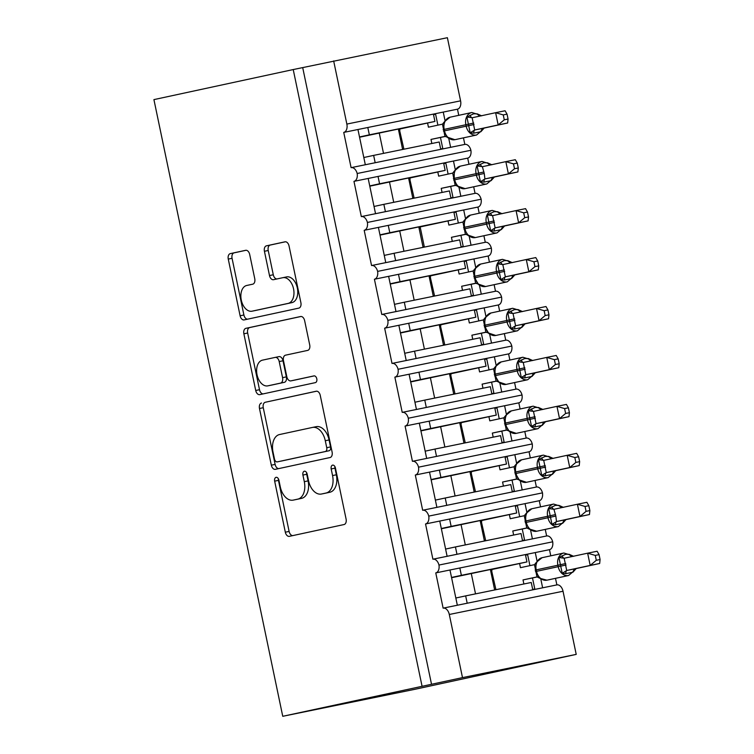 <?xml version="1.0" encoding="UTF-8"?>
<svg xmlns="http://www.w3.org/2000/svg" width="754" height="754" viewBox="0 0 754 754"><rect width="100%" height="100%" fill="white"/><g stroke="black" fill="none" stroke-linecap="round" stroke-linejoin="round"><path stroke-width="1.13" d="M276.087 477.329A3.44 2.177 -101.5 0 0 274.663 481.156L285.323 532.201A4.91 3.11 -101.5 0 0 289.348 536.348L344.06 524.539A4.91 3.11 -101.5 0 0 346.095 519.082L335.436 468.036A3.44 2.177 -101.5 0 0 332.618 465.133A3.44 2.177 -101.5 0 0 331.185 468.96L332.561 475.557A15.702 9.943 -101.5 0 1 326.048 493.031L321.487 494.021A15.702 9.943 -101.5 0 1 321.421 494.03A15.702 9.943 -101.5 0 1 308.556 480.741L307.17 474.134A3.44 2.177 -101.5 0 0 304.362 471.231A3.44 2.177 -101.5 0 0 304.343 471.231A3.44 2.177 -101.5 0 0 302.919 475.058L304.305 481.665A15.702 9.943 -101.5 0 1 297.792 499.129L293.231 500.119A15.702 9.943 -101.5 0 1 293.165 500.128A15.702 9.943 -101.5 0 1 280.29 486.839L278.914 480.232A3.44 2.177 -101.5 0 0 276.096 477.329A3.44 2.177 -101.5 0 0 276.087 477.329M278.367 478.762A3.44 2.177 -101.5 0 0 278.452 480.383L289.112 531.419A4.91 3.11 -101.5 0 0 292.75 535.613M334.889 466.566A3.44 2.177 -101.5 0 0 334.974 468.177L336.35 474.784L332.561 475.557M306.633 472.664A3.44 2.177 -101.5 0 0 306.708 474.285L308.094 480.882L304.305 481.665M249.687 254.456A4.91 3.11 -101.5 0 0 245.672 250.309A4.91 3.11 -101.5 0 0 245.644 250.309L230.3 253.627A4.91 3.11 -101.5 0 0 228.264 259.084L240.111 315.775A4.91 3.11 -101.5 0 0 244.136 319.922L298.848 308.113A4.91 3.11 -101.5 0 0 300.884 302.656L289.046 245.964A4.91 3.11 -101.5 0 0 285.021 241.817L266.464 245.823A4.91 3.11 -101.5 0 0 264.428 251.28L269.498 275.54A4.91 3.11 -101.5 0 0 273.513 279.696A4.91 3.11 -101.5 0 0 273.542 279.687L282.731 277.708A13.129 8.313 -101.5 0 1 282.788 277.698A13.129 8.313 -101.5 0 1 293.551 288.848A13.129 8.313 -101.5 0 1 288.103 303.41L252.09 311.176A13.129 8.313 -101.5 0 1 252.034 311.195A13.129 8.313 -101.5 0 1 241.271 300.035A13.129 8.313 -101.5 0 1 246.718 285.474L252.722 284.183A4.91 3.11 -101.5 0 0 254.758 278.726L249.687 254.456M540.778 578.921L542.635 587.809L556.857 584.906A7.502 4.75 -101.5 0 0 556.857 584.906A7.502 4.75 -101.5 0 1 563.031 591.249L576.216 654.387L415.426 689.194L282.75 716.3L462.494 677.62L449.299 614.482A7.502 4.75 -101.5 0 0 443.154 608.139A7.502 4.75 -101.5 0 0 443.126 608.139L435.765 572.908L449.978 569.996L457.339 605.236L443.192 608.129M282.75 716.3L153.92 99.613L293.221 69.556L422.061 686.234M261.515 403.032A4.91 3.11 -101.5 0 0 259.48 408.489L271.327 465.18A4.91 3.11 -101.5 0 0 275.342 469.337L330.063 457.527A4.91 3.11 -101.5 0 0 332.099 452.061L320.252 395.379A4.91 3.11 -101.5 0 0 316.237 391.222A4.91 3.11 -101.5 0 0 316.209 391.232L265.304 402.259A4.91 3.11 -101.5 0 0 263.269 407.716L275.116 464.407A4.91 3.11 -101.5 0 0 278.744 468.602M255.719 390.478L243.872 333.786A4.91 3.11 -101.5 0 1 245.908 328.329L300.61 316.52A4.91 3.11 -101.5 0 0 300.61 316.52A4.91 3.11 -101.5 0 1 304.644 320.676L309.715 344.936A4.91 3.11 -101.5 0 1 307.679 350.393L285.502 355.181A4.91 3.11 -101.5 0 0 283.466 360.638L286.822 376.736A4.91 3.11 -101.5 0 0 290.846 380.883A4.91 3.11 -101.5 0 0 290.865 380.883L313.966 375.897A3.44 2.177 -101.5 0 1 313.975 375.897A3.44 2.177 -101.5 0 1 316.793 378.81A3.44 2.177 -101.5 0 1 315.37 382.627L259.762 394.625A4.91 3.11 -101.5 0 0 259.762 394.625A4.91 3.11 -101.5 0 1 255.719 390.478L259.508 389.705L247.661 333.014L243.872 333.786M435.765 572.908A7.502 4.75 78.5 0 0 438.969 565.048L552.691 541.815A7.502 4.75 -101.5 0 0 546.659 535.962L447.113 556.292L439.752 521.052L425.539 523.964A7.502 4.75 78.5 0 0 428.743 516.104L542.465 492.871A7.502 4.75 -101.5 0 0 536.433 487.018L436.896 507.348L429.526 472.117L415.313 475.02A7.502 4.75 78.5 0 0 418.517 467.169L532.239 443.927A7.502 4.75 -101.5 0 0 526.207 438.074L426.67 458.413L419.309 423.173L405.087 426.076A7.502 4.75 78.5 0 0 408.291 418.225L522.022 394.983A7.502 4.75 -101.5 0 0 515.99 389.13A7.502 4.75 -101.5 0 0 515.953 389.139L416.444 409.469L409.083 374.229L394.86 377.132A7.502 4.75 78.5 0 0 398.065 369.281L511.796 346.048A7.502 4.75 -101.5 0 0 505.764 340.186L406.218 360.525L398.857 325.285L384.644 328.188A7.502 4.75 78.5 0 0 387.839 320.337L501.57 297.104A7.502 4.75 -101.5 0 0 495.538 291.242L395.991 311.581L388.63 276.341L374.418 279.244A7.502 4.75 78.5 0 0 377.613 271.393L491.344 248.16A7.502 4.75 -101.5 0 0 485.312 242.298L385.765 262.637L378.404 227.397L364.191 230.3A7.502 4.75 78.5 0 0 367.396 222.449L481.118 199.216A7.502 4.75 -101.5 0 0 475.086 193.354L375.539 213.693L368.178 178.453L353.965 181.356A7.502 4.75 78.5 0 0 357.17 173.505L470.892 150.272A7.502 4.75 -101.5 0 0 464.86 144.41A7.502 4.75 -101.5 0 0 464.832 144.419L450.619 147.322L448.753 138.434M445.067 120.763L443.248 112.082L433.399 114.099L434.926 121.441L399.328 129.123L403.918 149.207M464.832 144.419L463.456 137.85M458.752 115.334L457.471 109.179L443.248 112.082M450.619 147.322L440.76 149.339L439.224 141.997L373.645 155.39L375.172 162.732L351.166 167.642M440.76 149.339L375.172 162.732M363.805 157.52L373.645 155.39M365.322 164.749L357.952 129.509L343.739 132.412L351.1 167.652A7.502 4.75 -101.5 0 1 351.138 167.652A7.502 4.75 -101.5 0 1 357.17 173.505M460.835 196.266L458.979 187.378M455.293 169.707L453.474 161.026L443.625 163.043L445.152 170.385L409.554 178.067L414.144 198.151M367.396 222.449A7.502 4.75 -101.5 0 0 361.364 216.587L475.086 193.354A7.502 4.75 -101.5 0 0 475.058 193.363L473.682 186.794M468.979 164.278L467.697 158.123L453.474 161.026M450.986 198.283L449.45 190.941L383.861 204.334L385.398 211.676M374.031 206.464L383.861 204.334M375.539 213.693L361.392 216.587M361.364 216.587A7.502 4.75 -101.5 0 0 361.326 216.596L353.965 181.356M471.062 245.21L469.205 236.313M465.52 218.651L463.701 209.97L453.842 211.987L455.378 219.329L420.157 226.935M377.613 271.393A7.502 4.75 -101.5 0 0 371.581 265.531L485.312 242.298A7.502 4.75 -101.5 0 0 485.284 242.307L483.908 235.738M479.205 213.222L477.913 207.067L463.701 209.97M461.203 247.227L459.676 239.885L394.088 253.278L395.624 260.62M384.257 255.399L394.088 253.278M385.765 262.637L371.618 265.531M371.581 265.531A7.502 4.75 -101.5 0 0 371.552 265.54L364.191 230.3M481.288 294.154L479.431 285.257M475.736 267.595L473.927 258.914L464.068 260.931L465.604 268.273L430.006 275.955L434.596 296.039M387.839 320.337A7.502 4.75 -101.5 0 0 381.807 314.475L495.538 291.242A7.502 4.75 -101.5 0 0 495.501 291.251L494.134 284.682M489.431 262.166L488.14 256.011L473.927 258.914M471.429 296.171L469.902 288.829L404.314 302.222L405.85 309.564M394.483 304.343L404.314 302.222M395.991 311.581L381.844 314.475M381.807 314.475A7.502 4.75 -101.5 0 0 381.778 314.484L374.418 279.244M491.514 343.098L489.657 334.201M485.962 316.539L484.153 307.858L474.294 309.875L475.831 317.208L440.223 324.899L444.822 344.983M398.065 369.281A7.502 4.75 -101.5 0 0 392.033 363.419L505.764 340.186A7.502 4.75 -101.5 0 0 505.727 340.195L504.36 333.617M499.657 311.11L498.366 304.955L484.153 307.858M481.655 345.106L480.119 337.773L414.54 351.166L416.076 358.508M404.709 353.287L414.54 351.166M406.218 360.525L392.071 363.409M392.033 363.419A7.502 4.75 -101.5 0 0 392.005 363.428L384.644 328.188M501.74 392.042L499.883 383.145M496.189 365.483L494.379 356.802L484.52 358.81L486.057 366.152L450.449 373.843L455.039 393.927M515.953 389.139L514.577 382.561M509.874 360.054L508.592 353.899L494.379 356.802M491.881 394.05L490.345 386.708L424.766 400.11L426.302 407.452M414.926 402.231L424.766 400.11M416.444 409.469L402.287 412.353M408.291 418.225A7.502 4.75 -101.5 0 0 402.259 412.363A7.502 4.75 -101.5 0 0 402.221 412.372L394.86 377.132M511.966 440.986L510.109 432.089M506.415 414.427L504.605 405.746L494.747 407.754L496.283 415.096L460.675 422.777L465.265 442.871M418.517 467.169A7.502 4.75 -101.5 0 0 412.485 461.307L526.207 438.074A7.502 4.75 -101.5 0 0 526.179 438.074L524.803 431.505M520.1 408.988L518.818 402.843L504.605 405.746M502.107 442.994L500.571 435.652L434.992 449.054L436.519 456.396M425.152 451.175L434.992 449.054M426.67 458.413L412.513 461.297M412.485 461.307A7.502 4.75 -101.5 0 0 412.447 461.316L405.087 426.076M522.192 489.921L520.326 481.033M516.641 463.371L514.822 454.69L504.973 456.698L506.499 464.04L470.901 471.721L475.491 491.815M428.743 516.104A7.502 4.75 -101.5 0 0 422.711 510.251L536.433 487.018A7.502 4.75 -101.5 0 0 536.405 487.018L535.029 480.449M530.326 457.932L529.044 451.778L514.822 454.69M512.334 491.938L510.797 484.596L445.218 497.998L446.745 505.34M435.378 500.119L445.218 497.998M436.896 507.348L422.74 510.241M422.711 510.251A7.502 4.75 -101.5 0 0 422.674 510.26L415.313 475.02M532.409 538.865L530.552 529.977M526.867 512.315L525.048 503.634L515.189 505.642L516.726 512.984L481.127 520.665L485.717 540.75M438.969 565.048A7.502 4.75 -101.5 0 0 432.937 559.195L546.659 535.962A7.502 4.75 -101.5 0 0 546.631 535.962L545.255 529.393M540.552 506.876L539.27 500.722L525.048 503.634M522.56 540.882L521.023 533.54L455.435 546.942L456.971 554.284M445.605 549.063L455.435 546.942M447.113 556.292L432.966 559.185M432.937 559.195A7.502 4.75 -101.5 0 0 432.9 559.195L425.539 523.964M433.399 114.099L367.811 127.501L369.347 134.834L434.926 121.441M443.625 163.043L378.037 176.436L379.573 183.778L445.152 170.385M453.842 211.987L388.263 225.38L389.799 232.722L455.378 219.329M464.068 260.931L398.489 274.324L400.025 281.666L465.604 268.273M474.294 309.875L408.715 323.268L410.242 330.61L475.831 317.208M484.52 358.81L418.941 372.212L420.468 379.554L486.057 366.152M494.747 407.754L429.158 421.156L430.694 428.498L496.283 415.096M504.973 456.698L439.384 470.1L440.92 477.442L506.499 464.04M515.189 505.642L449.61 519.044L451.146 526.386L516.726 512.984M537.093 561.249L535.274 552.569L459.836 567.988L461.373 575.33L526.952 561.928L525.415 554.586M443.154 608.139L556.886 584.897L555.481 578.337M550.778 555.821L549.487 549.666L535.274 552.569M542.635 587.809L532.776 589.826L531.25 582.484L465.661 595.886L467.197 603.228L457.339 605.236M532.776 589.826L467.197 603.228M455.831 598.007L465.661 595.886M293.221 69.556L447.386 37.7L460.581 100.838A7.502 4.75 78.5 0 1 457.471 109.179M470.892 150.272A7.502 4.75 78.5 0 1 467.697 158.123M481.118 199.216A7.502 4.75 78.5 0 1 477.913 207.067M491.344 248.16A7.502 4.75 78.5 0 1 488.14 256.011M501.57 297.104A7.502 4.75 78.5 0 1 498.366 304.955M511.796 346.048A7.502 4.75 78.5 0 1 508.592 353.899M522.022 394.983A7.502 4.75 78.5 0 1 518.818 402.843M532.239 443.927A7.502 4.75 78.5 0 1 529.044 451.778M542.465 492.871A7.502 4.75 78.5 0 1 539.27 500.722M552.691 541.815A7.502 4.75 78.5 0 1 549.487 549.666M333.664 60.933L346.849 124.071A7.502 4.75 78.5 0 1 343.739 132.412M302.703 67.615L431.533 684.302M359.573 137.228L398.357 129.028L402.627 149.471M399.743 129.226L398.451 129.5M359.517 136.964L369.347 134.834M369.79 186.172L408.583 177.972L412.853 198.415M409.969 178.17L408.677 178.444M369.733 185.908L379.573 183.778M380.016 235.116L418.809 226.916L423.079 247.359M420.195 227.105L418.904 227.388M379.959 234.843L389.799 232.722M390.242 284.06L429.026 275.86L433.305 296.303M430.421 276.049L429.13 276.332M390.186 283.787L400.025 281.666M400.468 333.004L439.252 324.804L443.522 345.247M440.647 324.993L439.356 325.276M400.412 332.731L410.242 330.61M410.694 381.948L449.478 373.748L453.748 394.191M450.864 373.937L449.582 374.22M410.638 381.675L420.468 379.554M420.921 430.892L459.704 422.692L463.974 443.135M461.09 422.881L459.799 423.164M420.864 430.619L430.694 428.498M431.147 479.836L469.931 471.636L474.2 492.079M471.316 471.825L470.025 472.108M431.09 479.563L440.92 477.442M441.363 528.771L480.157 520.571L484.426 541.014M481.542 520.769L480.251 521.042M441.307 528.507L451.146 526.386M459.836 567.988L449.978 569.996M451.589 577.715L490.383 569.515L494.652 589.958M491.768 569.713L490.477 569.986M526.952 561.928L491.354 569.609L495.944 589.694M451.533 577.451L461.373 575.33M576.216 654.387L462.494 677.62M449.61 519.044L439.752 521.052M439.384 470.1L429.526 472.117M429.158 421.156L419.309 423.173M418.941 372.212L409.083 374.229M408.715 323.268L398.857 325.285M398.489 274.324L388.63 276.341M388.263 225.38L378.404 227.397M378.037 176.436L368.178 178.453M367.811 127.501L357.952 129.509M296.887 499.365A15.702 9.943 -101.5 0 0 296.953 499.355A15.702 9.943 -101.5 0 0 297.019 499.336L293.231 500.119M308.094 480.882A15.702 9.943 -101.5 0 1 301.581 498.356L297.019 499.336M325.144 493.267A15.702 9.943 -101.5 0 0 325.21 493.257A15.702 9.943 -101.5 0 0 325.285 493.239L321.487 494.021M336.35 474.784A15.702 9.943 -101.5 0 1 329.837 492.258L325.285 493.239M316.623 391.185L265.304 402.259M274.475 458.979A3.44 2.177 -101.5 0 0 277.293 461.882A3.44 2.177 -101.5 0 0 277.302 461.882L325.313 451.523A3.44 2.177 -101.5 0 0 326.736 447.697L325.285 440.732A15.702 9.943 -101.5 0 0 312.42 427.443A15.702 9.943 -101.5 0 0 312.344 427.461L279.527 434.54A15.702 9.943 -101.5 0 0 273.014 452.014L274.475 458.979M281.063 461.109A3.44 2.177 -101.5 0 0 281.082 461.109A3.44 2.177 -101.5 0 0 281.091 461.109L329.102 450.741A3.44 2.177 -101.5 0 0 330.535 446.924L326.736 447.697M312.486 427.433L316.143 426.679A15.702 9.943 -101.5 0 1 316.209 426.67A15.702 9.943 -101.5 0 1 329.074 439.959L330.535 446.924M301.016 316.482L249.697 327.556A4.91 3.11 -101.5 0 0 247.661 333.014M294.663 380.11L290.865 380.883L294.635 380.11A4.91 3.11 -101.5 0 0 294.635 380.11A4.91 3.11 -101.5 0 0 294.663 380.11L314.305 375.869M262.477 360.148A13.129 8.313 -101.5 0 0 257.029 374.71A13.129 8.313 -101.5 0 0 267.793 385.859A13.129 8.313 -101.5 0 0 267.849 385.85L280.535 383.107A4.91 3.11 -101.5 0 0 282.571 377.65L279.206 361.562A4.91 3.11 -101.5 0 0 275.191 357.405A4.91 3.11 -101.5 0 0 275.163 357.405L262.477 360.148M271.525 385.096A13.129 8.313 -101.5 0 0 271.581 385.087A13.129 8.313 -101.5 0 0 271.638 385.077L267.849 385.85M278.98 356.633L275.191 357.405L278.961 356.633A4.91 3.11 -101.5 0 0 278.961 356.633A4.91 3.11 -101.5 0 1 283.004 360.78L286.36 376.877A4.91 3.11 -101.5 0 1 284.324 382.335L271.638 385.077M259.508 389.705A4.91 3.11 -101.5 0 0 263.146 393.899M255.766 310.431A13.129 8.313 -101.5 0 0 255.823 310.412A13.129 8.313 -101.5 0 0 255.879 310.403L252.09 311.176M282.844 277.679L286.52 276.935A13.129 8.313 -101.5 0 1 286.577 276.916A13.129 8.313 -101.5 0 1 297.349 288.075A13.129 8.313 -101.5 0 1 291.892 302.637L255.879 310.403M285.408 241.78L270.252 245.05A4.91 3.11 -101.5 0 0 268.217 250.507L273.287 274.767A4.91 3.11 -101.5 0 0 276.925 278.961M246.058 250.271L234.098 252.854A4.91 3.11 -101.5 0 0 232.062 258.311L243.9 315.002A4.91 3.11 -101.5 0 0 247.538 319.187M596.301 560.297L600.08 559.525L599.062 554.633L595.274 555.406L596.301 560.297L590.194 565.415L599.675 563.483L576.197 568.554L572.908 572.201L565.792 573.653L562.211 573.304L558.912 557.517L565.623 554.294L569.166 554.313L573.634 556.311M574.454 570.505L568.601 575.509A10.754 8.322 -102.2 0 1 568.535 575.519A10.754 8.322 -102.2 0 1 558.186 566.659L557.875 565.189A10.754 8.322 -102.2 0 1 563.756 553.021A10.754 8.322 -102.2 0 1 563.832 553.002L571.287 555.283M566.857 570.458L590.194 565.415L587.639 553.182L564.162 558.243L566.716 570.486L576.339 568.516M595.274 555.406L587.639 553.182L597.121 551.249L599.062 554.633M564.303 558.224L558.912 557.517M523.87 583.992L523.022 579.92L537.611 576.876M536.971 576.904A5.504 4.609 78.7 0 1 536.98 576.904L534.492 564.652L520.458 567.677L519.591 563.521M523.022 579.92L537.055 576.895L539.977 578.337M532.494 577.979L534.793 588.997L532.692 589.421L534.793 588.997M495.84 589.213L494.549 589.496M525.538 555.161L527.64 554.737L529.921 565.641M538.978 577.404L539.987 578.337L546.933 580.184A10.754 8.322 77.8 0 0 546.999 580.165M542.164 557.687A10.754 8.322 77.8 0 0 542.088 557.696L536.594 562.107L536.056 563.332L535.651 569.996L536.207 569.873L536.518 571.334A10.754 8.322 77.8 0 0 546.867 580.194A10.754 8.322 77.8 0 0 546.933 580.184L568.601 575.509M534.492 564.652L536.594 562.107M566.716 570.486L562.211 573.304M599.675 563.483L600.08 559.525M491.947 570.571L490.656 570.844M495.83 589.166L494.539 589.439M586.075 511.353L589.864 510.581L588.836 505.689L585.057 506.462L586.075 511.353L579.967 516.481L589.449 514.539L565.971 519.61L562.682 523.257L555.566 524.709L551.985 524.36L548.686 508.573L555.396 505.359L558.94 505.369L563.417 507.367M564.228 521.561L558.375 526.565A10.754 8.322 -102.2 0 1 558.309 526.575A10.754 8.322 -102.2 0 1 547.96 517.715L547.649 516.254A10.754 8.322 -102.2 0 1 553.54 504.077A10.754 8.322 -102.2 0 1 553.606 504.058L561.061 506.339M556.631 521.514L579.967 516.481L577.413 504.238L553.936 509.299L555.83 516.056L556.49 521.551L566.113 519.572M585.057 506.462L577.413 504.238L586.895 502.305L588.836 505.689M554.077 509.28L548.686 508.573M513.644 535.048L512.795 530.976L527.385 527.932M526.744 527.96A5.504 4.609 78.7 0 1 526.754 527.96L524.275 515.708L510.232 518.743L509.365 514.577M512.795 530.976L526.829 527.951L529.751 529.393M522.268 529.035L524.567 540.053L522.475 540.477M522.475 540.505L524.567 540.053M485.614 540.269L484.322 540.552M515.312 506.217L517.414 505.793L519.694 516.697M555.83 516.056L525.736 522.522L529.185 528.978L536.707 531.24A10.754 8.322 77.8 0 0 536.773 531.221M531.938 508.743A10.754 8.322 77.8 0 0 531.862 508.752L526.367 513.163L525.83 514.388L525.434 521.052L525.981 520.929L526.292 522.399A10.754 8.322 77.8 0 0 536.641 531.25A10.754 8.322 77.8 0 0 536.707 531.24L558.375 526.565M524.275 515.708L526.367 513.163M556.49 521.551L551.985 524.36M589.449 514.539L589.864 510.581M481.721 521.627L480.43 521.9M485.604 540.222L484.313 540.505M575.849 462.409L579.638 461.637L578.61 456.745L574.831 457.518L575.849 462.409L569.751 467.537L579.223 465.595L555.745 470.666L552.456 474.313L545.34 475.765L541.758 475.416L538.46 459.629L545.17 456.415L548.714 456.424L553.191 458.423M554.001 472.617L548.149 477.621A10.754 8.322 -102.2 0 1 548.083 477.631A10.754 8.322 -102.2 0 1 537.734 468.771L537.432 467.31A10.754 8.322 -102.2 0 1 543.314 455.133A10.754 8.322 -102.2 0 1 543.38 455.124L550.835 457.395M546.405 472.57L569.751 467.537L567.187 455.293L543.709 460.364L546.273 472.607L555.886 470.637M574.831 457.518L567.187 455.293L576.669 453.361L578.61 456.745M543.851 460.336L538.46 459.629M503.418 486.104L502.569 482.032L517.159 478.988M516.518 479.016A5.504 4.609 78.7 0 1 516.528 479.016L514.049 466.764L500.015 469.799L499.139 465.633M502.569 482.032L516.603 479.007L526.481 482.296A10.754 8.322 77.8 0 0 526.556 482.277M512.041 480.091L514.341 491.108L512.249 491.533M512.249 491.561L514.341 491.108M475.388 491.325L474.106 491.608M505.086 457.273L507.188 456.849L509.468 467.753M545.604 467.122L515.51 473.578L519.534 480.449M521.711 459.799A10.754 8.322 77.8 0 0 521.636 459.808L516.141 464.228L515.604 465.444L515.208 472.108L515.755 471.985L516.066 473.455A10.754 8.322 77.8 0 0 526.415 482.306A10.754 8.322 77.8 0 0 526.481 482.296L548.149 477.621M514.049 466.764L516.141 464.219M546.273 472.607L541.758 475.416M579.223 465.595L579.638 461.637M471.495 472.683L470.204 472.956M475.378 491.278L474.087 491.561M565.623 413.465L569.411 412.692L568.393 407.801L564.605 408.574L565.623 413.465L559.525 418.593L568.997 416.651L545.519 421.722L542.23 425.369L535.123 426.821L531.532 426.472L528.234 410.685L534.944 407.471L538.488 407.48L542.965 409.479M543.775 423.673L537.932 428.677A10.754 8.322 -102.2 0 1 537.856 428.687A10.754 8.322 -102.2 0 1 527.508 419.837L527.206 418.366A10.754 8.322 -102.2 0 1 533.087 406.189A10.754 8.322 -102.2 0 1 533.153 406.18L540.609 408.451M536.179 423.625L559.525 418.593L556.961 406.349L533.483 411.42L536.047 423.663L545.66 421.693M564.605 408.574L556.961 406.349L566.442 404.417L568.393 407.801M533.625 411.392L528.234 410.685M493.191 437.16L492.343 433.088L506.933 430.044M506.292 430.082A5.504 4.609 78.7 0 1 506.302 430.072L503.823 417.82L489.789 420.855L488.912 416.689M492.343 433.088L506.377 430.063L516.254 433.352A10.754 8.322 77.8 0 0 516.33 433.333M501.825 431.147L504.124 442.164L502.023 442.589L504.124 442.164M465.171 442.391L463.88 442.664M494.869 408.329L496.961 407.905L499.242 418.809M535.378 418.178L505.284 424.634L509.308 431.505M511.485 410.855A10.754 8.322 77.8 0 0 511.419 410.864L505.915 415.284L505.378 416.5L504.982 423.164L505.529 423.041L505.84 424.511A10.754 8.322 77.8 0 0 516.188 433.371A10.754 8.322 77.8 0 0 516.254 433.352L537.932 428.677M503.823 417.82L505.915 415.284M536.047 423.663L531.532 426.472M568.997 416.651L569.411 412.692M461.269 423.739L459.978 424.012M465.161 442.334L463.87 442.617M555.396 364.521L559.185 363.748L558.167 358.857L554.379 359.639L555.396 364.521L549.298 369.649L558.771 367.707L535.293 372.778L532.004 376.425L524.897 377.877L521.306 377.528L518.017 361.741L524.718 358.527L528.271 358.536L532.739 360.535M533.549 374.729L527.706 379.733A10.754 8.322 -102.2 0 1 527.63 379.743A10.754 8.322 -102.2 0 1 517.282 370.893L516.98 369.422A10.754 8.322 -102.2 0 1 522.861 357.245L530.382 359.507M525.962 374.681L549.298 369.649L546.744 357.415L523.257 362.476L525.821 374.719L535.434 372.749M554.379 359.639L546.744 357.415L556.216 355.473L558.167 358.857M523.399 362.448L518.017 361.741M482.965 388.216L482.117 384.144L496.707 381.1M496.075 381.138A5.504 4.609 78.7 0 1 496.075 381.128L493.597 368.876L479.563 371.911L478.696 367.745M482.117 384.144L496.151 381.119L506.038 384.408A10.754 8.322 77.8 0 0 506.104 384.389M491.599 382.212L493.898 393.22L491.796 393.645M491.806 393.673L493.898 393.22M454.945 393.447L453.654 393.72M484.643 359.385L486.735 358.961L489.016 369.865M525.152 369.234L495.067 375.69L499.082 382.561M501.259 361.911A10.754 8.322 77.8 0 0 501.193 361.92L495.689 366.34L495.161 367.556L494.756 374.22L495.312 374.097L495.614 375.567A10.754 8.322 77.8 0 0 505.962 384.427A10.754 8.322 77.8 0 0 506.038 384.408L527.706 379.733M493.597 368.876L495.689 366.34M525.821 374.719L521.306 377.528M558.771 367.707L559.185 363.748M451.043 374.795L449.761 375.077M454.935 393.39L453.644 393.673M545.17 315.577L548.959 314.804L547.941 309.922L544.152 310.695L545.17 315.577L539.072 320.704L548.554 318.763L525.076 323.834L521.777 327.481L514.671 328.942L511.089 328.584L507.791 312.797L514.492 309.583L518.045 309.592L522.513 311.591M523.323 325.785L517.48 330.789A10.754 8.322 -102.2 0 1 517.414 330.808A10.754 8.322 -102.2 0 1 507.065 321.949L506.754 320.478A10.754 8.322 -102.2 0 1 512.635 308.301A10.754 8.322 -102.2 0 1 512.711 308.292L520.166 310.563M515.736 325.737L539.072 320.704L536.518 308.471L513.04 313.532L515.595 325.775L525.208 323.805M544.152 310.695L536.518 308.471L545.99 306.529L547.941 309.922M513.172 313.504L507.791 312.797M472.749 339.272L471.891 335.2L486.481 332.165M485.849 332.194A5.504 4.609 78.7 0 1 485.859 332.194L483.371 319.932L469.337 322.966L468.47 318.801M471.891 335.2L485.934 332.175L495.812 335.464A10.754 8.322 77.8 0 0 495.878 335.455M481.372 333.268L483.672 344.276L481.57 344.71L483.672 344.276M444.719 344.503L443.427 344.776M474.417 310.45L476.519 310.017L478.79 320.921M514.925 320.29L484.841 326.746L488.856 333.617M491.033 312.967A10.754 8.322 77.8 0 0 490.967 312.985L485.463 317.396L484.935 318.612L484.53 325.276L485.086 325.153L485.387 326.623A10.754 8.322 77.8 0 0 495.736 335.483A10.754 8.322 77.8 0 0 495.812 335.464L517.48 330.789M483.371 319.932L485.472 317.396M515.595 325.775L511.089 328.584M548.554 318.763L548.959 314.804M440.826 325.851L439.535 326.133M444.709 344.446L443.418 344.729M534.954 266.633L538.733 265.86L537.715 260.978L533.926 261.751L534.954 266.633L528.846 271.76L538.328 269.828L514.85 274.899L511.551 278.546L504.445 279.998L500.863 279.64L497.565 263.853L504.266 260.639L507.819 260.648L512.286 262.646M513.106 276.85L507.254 281.845A10.754 8.322 -102.2 0 1 507.188 281.864A10.754 8.322 -102.2 0 1 496.839 273.005L496.528 271.534A10.754 8.322 -102.2 0 1 502.409 259.357A10.754 8.322 -102.2 0 1 502.484 259.348L509.94 261.619M505.51 276.793L528.846 271.76L526.292 259.527L502.814 264.588L505.369 276.831L514.982 274.861M533.926 261.751L526.292 259.527L535.764 257.585L537.715 260.978M502.956 264.56L497.565 263.853M462.522 290.337L461.665 286.256L476.264 283.221M475.623 283.25A5.504 4.609 78.7 0 1 475.633 283.25L473.144 270.988L459.111 274.022L458.243 269.857M461.665 286.256L475.708 283.231L485.585 286.52A10.754 8.322 77.8 0 0 485.651 286.511M471.146 284.324L473.446 295.332L471.344 295.766M471.354 295.785L473.446 295.332M434.493 295.559L433.201 295.832M464.191 261.506L466.292 261.072L468.564 271.977M504.699 271.346L474.615 277.802L478.639 284.673M480.807 264.023A10.754 8.322 77.8 0 0 480.741 264.041L475.246 268.452L474.709 269.668L474.304 276.332L474.86 276.209L475.161 277.679A10.754 8.322 77.8 0 0 485.51 286.539A10.754 8.322 77.8 0 0 485.585 286.52L507.254 281.845M473.144 270.988L475.246 268.452M505.369 276.831L500.863 279.64M538.328 269.828L538.733 265.86M430.6 276.906L429.309 277.189M434.483 295.502L433.192 295.785M524.727 217.689L528.516 216.916L527.489 212.034L523.7 212.807L524.727 217.689L518.62 222.816L528.102 220.884L504.624 225.955L501.335 229.602L494.219 231.054L490.637 230.696L487.338 214.909L494.049 211.695L497.593 211.704L502.06 213.712M502.88 227.906L497.027 232.901A10.754 8.322 -102.2 0 1 496.961 232.92A10.754 8.322 -102.2 0 1 486.613 224.061L486.302 222.59A10.754 8.322 -102.2 0 1 492.183 210.423A10.754 8.322 -102.2 0 1 492.258 210.404L499.714 212.675M424.37 247.095L420.157 226.926M495.284 227.849L518.62 222.816L516.066 210.583L492.588 215.644L495.142 227.887L504.765 225.917M523.7 212.807L516.066 210.583L525.547 208.641L527.489 212.034M492.73 215.616L487.338 214.909M452.296 241.393L451.448 237.312L466.038 234.277M465.397 234.305A5.504 4.609 78.7 0 1 465.406 234.305L462.928 222.044L448.884 225.078L448.017 220.913M451.448 237.312L465.482 234.287L475.359 237.576A10.754 8.322 77.8 0 0 475.425 237.567M460.92 235.38L463.22 246.388L461.128 246.822L463.22 246.388M424.266 246.615L422.975 246.888M453.965 212.562L456.066 212.128L458.347 223.043M494.473 222.402L464.389 228.858L467.829 235.323M470.59 215.078A10.754 8.322 77.8 0 0 470.515 215.097L465.02 219.508L464.483 220.724L464.078 227.388L464.634 227.265L464.945 228.735A10.754 8.322 77.8 0 0 475.293 237.595A10.754 8.322 77.8 0 0 475.359 237.576L497.027 232.901M462.928 222.044L465.02 219.508M495.142 227.887L490.637 230.696M528.102 220.884L528.516 216.916M420.374 227.962L419.083 228.245M424.257 246.567L422.966 246.841M514.501 168.755L518.29 167.982L517.263 163.09L513.483 163.863L514.501 168.755L508.394 173.872L517.875 171.94L494.398 177.011L491.108 180.658L483.993 182.11L480.411 181.752L477.112 165.965L483.823 162.751L487.367 162.77L491.844 164.768M492.654 178.962L486.801 183.957A10.754 8.322 -102.2 0 1 486.735 183.976A10.754 8.322 -102.2 0 1 476.387 175.117L476.076 173.646A10.754 8.322 -102.2 0 1 481.966 161.479A10.754 8.322 -102.2 0 1 482.032 161.46L489.487 163.731M485.058 178.915L508.394 173.872L505.84 161.639L482.362 166.7L484.256 173.458L484.916 178.943L494.539 176.973M513.483 163.863L505.84 161.639L515.321 159.707L517.263 163.09M482.503 166.672L477.112 165.965M442.07 192.449L441.222 188.368L455.812 185.333M455.171 185.361A5.504 4.609 78.7 0 1 455.18 185.361L452.702 173.1L438.668 176.134L437.791 171.969M441.222 188.368L455.256 185.343L465.133 188.632A10.754 8.322 77.8 0 0 465.199 188.623M450.694 186.436L452.994 197.444L450.901 197.878L452.994 197.444M414.04 197.671L412.749 197.953M443.738 163.618L445.84 163.184L448.121 174.099M457.178 185.852L458.187 186.785M460.364 166.134A10.754 8.322 77.8 0 0 460.289 166.153L454.794 170.564L454.238 171.865M452.702 173.1L454.794 170.564M484.916 178.943L480.411 181.752M517.875 171.94L518.29 167.982M410.148 179.018L408.857 179.301M414.031 197.623L412.74 197.897M504.275 119.811L508.064 119.038L507.037 114.146L503.257 114.919L504.275 119.811L498.177 124.928L507.649 122.996L484.172 128.067L480.882 131.714L473.766 133.166L470.185 132.808L466.886 117.03L473.597 113.807L477.141 113.826L481.618 115.824M482.428 130.018L476.575 135.013A10.754 8.322 -102.2 0 1 476.509 135.032A10.754 8.322 -102.2 0 1 466.161 126.172L465.859 124.702A10.754 8.322 -102.2 0 1 471.74 112.535A10.754 8.322 -102.2 0 1 471.806 112.516L479.261 114.796M474.832 129.971L498.177 124.928L495.614 112.695L472.136 117.756L474.7 129.999L484.313 128.029M503.257 114.919L495.614 112.695L505.095 110.763L507.037 114.146M472.277 117.728L466.886 117.03M431.844 143.505L430.996 139.424L445.586 136.389M444.945 136.417A5.504 4.609 78.7 0 1 444.954 136.417L442.475 124.156L428.442 127.19L427.565 123.025M430.996 139.424L445.03 136.408L454.907 139.697A10.754 8.322 77.8 0 0 454.982 139.678M440.468 137.492L442.777 148.5L440.675 148.934M440.675 148.953L442.777 148.5M403.824 148.727L402.532 149.009M433.512 114.674L435.614 114.24L437.895 125.155M446.952 136.908L447.961 137.841M450.138 117.19A10.754 8.322 77.8 0 0 450.063 117.209L444.568 121.62L444.031 122.836M442.475 124.156L444.568 121.62M474.7 129.999L470.185 132.808M507.649 122.996L508.064 119.038M399.922 130.074L398.63 130.357M403.805 148.679L402.523 148.953M278.452 480.383L274.663 481.156M334.974 468.177L331.185 468.96M306.708 474.285L302.919 475.058M460.581 100.838L346.849 124.071M563.031 591.249L449.299 614.482M475.529 593.869L471.269 573.474M465.303 544.925L461.043 524.53M455.086 495.981L450.817 475.586M444.86 447.037L440.6 426.641M434.634 398.093L430.374 377.697M424.408 349.149L420.148 328.753M414.182 300.205L409.922 279.809M403.956 251.261L399.695 230.865M393.729 202.317L389.469 181.931M383.513 153.382L379.243 132.987M301.581 498.356L297.792 499.129M329.837 492.258L326.048 493.031M289.112 531.419L285.323 532.201M275.116 464.407L271.327 465.18M263.269 407.716L259.48 408.489M329.102 450.741L325.313 451.523M329.074 439.959L325.285 440.732M249.697 327.556L245.908 328.329M284.324 382.335L280.535 383.107M286.36 376.877L282.571 377.65M283.004 360.78L279.206 361.562M291.892 302.637L288.103 303.41M273.287 274.767L269.498 275.54M268.217 250.507L264.428 251.28M270.252 245.05L266.464 245.823M243.9 315.002L240.111 315.775M232.062 258.311L228.264 259.084M234.098 252.854L230.3 253.627M566.047 565L535.962 571.466L538.931 577.338M565.745 563.54L536.207 569.873A10.754 8.322 77.8 0 1 542.088 557.696L563.841 553.002M535.66 570.024L535.161 570.137M536.198 571.447L535.472 571.607M572.833 556.377A5.504 4.609 78.7 0 1 569.166 554.313M564.36 558.205A5.504 2.036 78.3 0 1 562.06 555.764M572.908 572.201A5.504 4.609 78.7 0 1 576.282 568.535M565.792 573.653A5.504 2.036 78.3 0 1 566.951 570.439M555.519 514.596L525.981 520.929A10.754 8.322 77.8 0 1 531.862 508.752L553.615 504.058M525.736 522.522L525.434 521.052L524.944 521.193M525.972 522.503L525.246 522.663M562.607 507.433A5.504 4.609 78.7 0 1 558.94 505.369M554.133 509.261A5.504 2.036 78.3 0 1 551.834 506.82M562.682 523.257A5.504 4.609 78.7 0 1 566.056 519.591M555.566 524.709A5.504 2.036 78.3 0 1 556.725 521.495M545.293 465.652L515.755 471.985A10.754 8.322 77.8 0 1 521.636 459.808L543.389 455.114M515.208 472.136L514.718 472.249M515.745 473.559L515.02 473.719M552.38 458.489A5.504 4.609 78.7 0 1 548.714 456.424M543.907 460.326A5.504 2.036 78.3 0 1 541.608 457.876M552.456 474.313A5.504 4.609 78.7 0 1 555.83 470.647M545.34 475.765A5.504 2.036 78.3 0 1 546.499 472.551M535.067 416.708L505.529 423.041A10.754 8.322 77.8 0 1 511.419 410.864L533.163 406.17M505.284 424.634L504.982 423.164L504.492 423.305M505.519 424.615L504.794 424.775M542.154 409.554A5.504 4.609 78.7 0 1 538.488 407.48M533.681 411.382A5.504 2.036 78.3 0 1 531.381 408.932M542.23 425.369A5.504 4.609 78.7 0 1 545.604 421.703M535.123 426.821A5.504 2.036 78.3 0 1 536.283 423.607M524.841 367.763L495.312 374.097A10.754 8.322 77.8 0 1 501.193 361.92L522.861 357.245A10.754 8.322 -102.2 0 1 522.927 357.236M494.765 374.257L494.266 374.361M495.293 375.671L494.577 375.831M531.938 360.61A5.504 4.609 78.7 0 1 528.271 358.536M523.455 362.438A5.504 2.036 78.3 0 1 521.155 359.988M532.004 376.425A5.504 4.609 78.7 0 1 535.378 372.759M524.897 377.877A5.504 2.036 78.3 0 1 526.056 374.663M514.624 318.819L485.086 325.153A10.754 8.322 77.8 0 1 490.967 312.985L512.72 308.292M484.539 325.313L484.04 325.417M485.067 326.727L484.351 326.887M521.711 311.666A5.504 4.609 78.7 0 1 518.045 309.592M513.229 313.494A5.504 2.036 78.3 0 1 510.929 311.044M521.777 327.481A5.504 4.609 78.7 0 1 525.152 323.815M514.671 328.942A5.504 2.036 78.3 0 1 515.83 325.719M504.398 269.875L474.86 276.209A10.754 8.322 77.8 0 1 480.741 264.041L502.494 259.348M474.313 276.369L473.814 276.473M474.841 277.783L474.125 277.943M511.485 262.722A5.504 4.609 78.7 0 1 507.819 260.648M503.012 264.55A5.504 2.036 78.3 0 1 500.703 262.109M511.551 278.546A5.504 4.609 78.7 0 1 514.925 274.871M504.445 279.998A5.504 2.036 78.3 0 1 505.604 276.775M494.172 220.931L464.634 227.265A10.754 8.322 77.8 0 1 470.515 215.097L492.268 210.404M464.087 227.425L463.587 227.529M464.624 228.839L463.899 228.999M501.259 213.778A5.504 4.609 78.7 0 1 497.593 211.704M492.786 215.606A5.504 2.036 78.3 0 1 490.486 213.165M501.335 229.602A5.504 4.609 78.7 0 1 504.709 225.927M494.219 231.054A5.504 2.036 78.3 0 1 495.378 227.831M484.256 173.458L454.719 179.791A10.754 8.322 77.8 0 0 465.067 188.651A10.754 8.322 77.8 0 0 465.133 188.632L486.801 183.957M483.945 171.987L454.408 178.321L454.719 179.791L454.162 179.914L457.131 185.795M482.042 161.46L460.289 166.153A10.754 8.322 77.8 0 0 454.408 178.321L453.371 178.585M454.398 179.904L453.672 180.055M491.033 164.834A5.504 4.609 78.7 0 1 487.367 162.77M482.56 166.662A5.504 2.036 78.3 0 1 480.26 164.221M491.108 180.658A5.504 4.609 78.7 0 1 494.483 176.983M483.993 182.11A5.504 2.036 78.3 0 1 485.152 178.887M474.03 124.514L444.492 130.847A10.754 8.322 77.8 0 0 454.841 139.707A10.754 8.322 77.8 0 0 454.907 139.697L476.575 135.013M473.719 123.043L444.181 129.386L444.492 130.847L443.936 130.97L446.905 136.851M471.816 112.516L450.063 117.209A10.754 8.322 77.8 0 0 444.181 129.386L443.635 129.509L443.936 130.97M443.635 129.537L443.145 129.65M444.172 130.96L443.446 131.111M480.807 115.89A5.504 4.609 78.7 0 1 477.141 113.826M472.334 117.718A5.504 2.036 78.3 0 1 470.034 115.277M480.882 131.714A5.504 4.609 78.7 0 1 484.256 128.039M473.766 133.166A5.504 2.036 78.3 0 1 474.935 129.952M515.99 389.13L402.259 412.363M464.86 144.41L351.138 167.652M296.953 499.355L293.165 500.128M325.21 493.257L321.421 494.03M316.209 426.67L312.42 427.443M271.581 385.087L267.793 385.859M255.823 310.412L252.034 311.195M286.577 276.916L282.788 277.698M535.651 569.996L535.962 571.466M515.208 472.108L515.51 473.578M494.756 374.22L495.067 375.69M484.53 325.276L484.841 326.746M474.304 276.332L474.615 277.802M464.078 227.388L464.389 228.858M467.838 235.323L468.413 235.729M454.266 171.78L454.162 179.914M444.012 122.921L443.635 129.509"/></g></svg>
